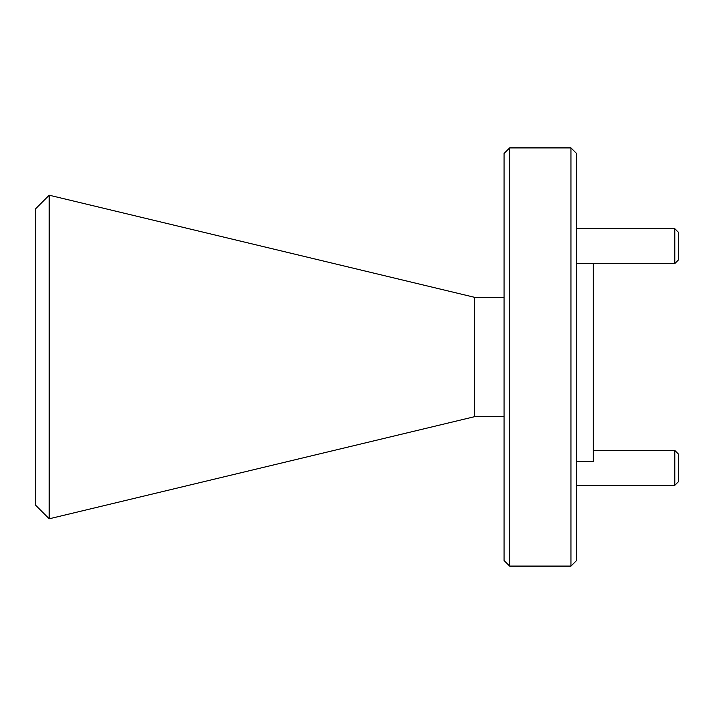 <?xml version="1.0" encoding="UTF-8"?>
<svg xmlns="http://www.w3.org/2000/svg" width="714" height="714" viewBox="0 0 714 714"><rect width="100%" height="100%" fill="white"/><g stroke="black" fill="none" stroke-linecap="round" stroke-linejoin="round"><path stroke-width="1.07" d="M576.546 153.483L576.546 560.517L570.968 566.086L570.968 147.914L576.546 153.483M509.635 566.086L504.057 560.517L504.057 153.483L509.635 147.914L509.635 566.086L570.968 566.086M35.7 505.316L35.7 208.684L49.186 195.199L49.186 518.801L35.7 505.316M49.186 195.199L474.64 297.336L474.64 416.664L49.186 518.801M474.64 416.664L504.057 416.664M474.64 297.336L504.057 297.336M509.635 147.914L570.968 147.914M576.546 461.547L593.272 461.547L593.272 263.537M678.3 232.175L678.3 260.057L674.819 263.537L674.819 228.694L678.3 232.175M576.546 263.537L674.819 263.537M576.546 228.694L674.819 228.694M678.3 453.943L678.3 481.825L674.819 485.306L674.819 450.463L678.3 453.943M576.546 485.306L674.819 485.306M593.272 450.463L674.819 450.463"/></g></svg>
